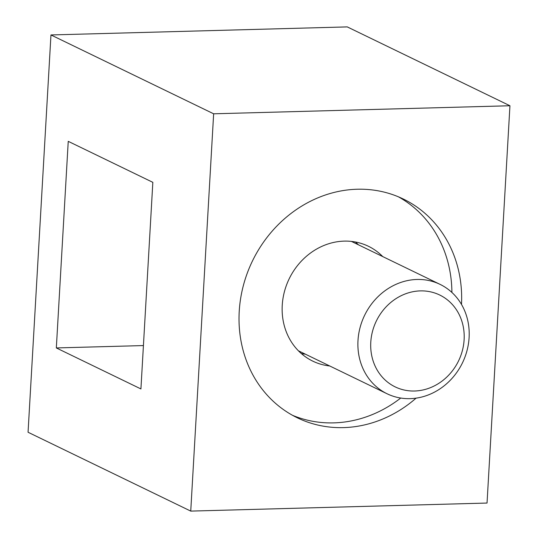 <?xml version="1.0" encoding="UTF-8"?>
<svg xmlns="http://www.w3.org/2000/svg" width="538" height="538" viewBox="0 0 538 538"><rect width="100%" height="100%" fill="white"/><g stroke="black" fill="none" stroke-linecap="round" stroke-linejoin="round"><path stroke-width="0.81" d="M416.089 398.147A121.554 108.784 -64.1 0 1 343.473 427.616A121.554 108.784 -64.1 0 1 297.326 417.804A121.554 108.784 -64.1 0 1 243.324 285.678A121.554 108.784 -64.1 0 1 357.219 189.235A121.554 108.784 -64.1 0 1 403.359 199.047A121.554 108.784 -64.1 0 1 461.503 304.447M509.943 105.751L347.259 26.9L50.962 34.95L213.647 113.8L190.741 511.1L487.038 503.05L509.943 105.751L213.647 113.8M50.962 34.95L28.057 432.249L190.741 511.1M56.329 347.938L140.922 388.94L152.839 182.342L68.239 141.339L56.329 347.938L143.424 345.571M358.355 244.77A63.814 57.109 115.9 0 0 355.416 241.999M292.511 415.302A121.554 108.784 115.9 0 0 400.723 398.046M451.9 292.45A121.554 108.784 115.9 0 0 423.762 217.002A121.554 108.784 115.9 0 0 398.409 196.814M329.747 365.981A63.814 57.109 -64.1 0 1 312.746 361.119A63.814 57.109 -64.1 0 1 296.915 349.209A63.814 57.109 -64.1 0 1 294.777 269.235A63.814 57.109 -64.1 0 1 368.416 246.269A63.814 57.109 -64.1 0 1 382.76 256.599M301.341 353.567A63.814 57.109 115.9 0 0 305.342 354.152M460.239 316.862A51.049 45.69 -64.1 0 1 436.298 384.852A51.049 45.69 -64.1 0 1 374.663 365.046A51.049 45.69 -64.1 0 1 398.604 297.05A51.049 45.69 -64.1 0 1 460.239 316.862M464.489 310.379A60.774 54.392 -64.1 0 1 451.268 379.216A60.774 54.392 -64.1 0 1 387.037 393.749A60.774 54.392 -64.1 0 1 362.605 367.743A60.774 54.392 -64.1 0 1 375.827 298.906A60.774 54.392 -64.1 0 1 440.057 284.367A60.774 54.392 -64.1 0 1 464.489 310.379M387.037 393.749L298.402 350.789M440.057 284.367L351.422 241.407"/></g></svg>
